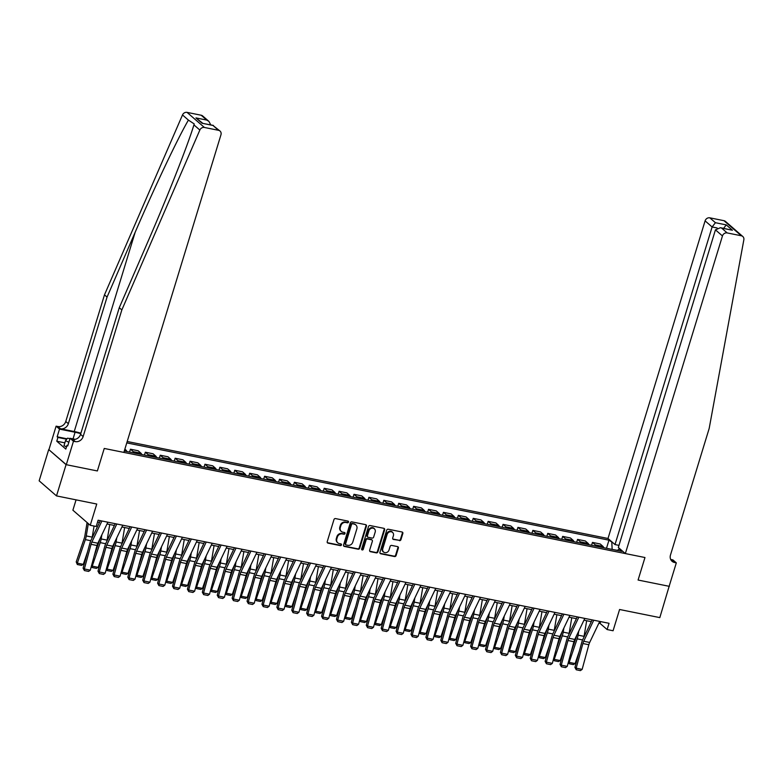 <?xml version="1.0" encoding="UTF-8"?>
<svg xmlns="http://www.w3.org/2000/svg" width="783" height="783" viewBox="0 0 783 783"><rect width="100%" height="100%" fill="white"/><g stroke="black" fill="none" stroke-linecap="round" stroke-linejoin="round"><path stroke-width="1.17" d="M348.504 522.114A0.92 0.812 131 0 0 347.946 521.087L335.516 518.581A1.312 1.165 131 0 0 333.969 519.569L327.216 541.67A1.312 1.165 131 0 0 328.008 543.128L340.439 545.634A0.92 0.812 131 0 0 340.967 543.921L339.362 543.598A4.199 3.719 131 0 1 336.817 538.91L337.375 537.069A4.199 3.719 131 0 1 342.318 533.898L343.933 534.221A0.92 0.812 131 0 0 344.461 532.499L342.846 532.176A4.199 3.719 131 0 1 340.302 527.497L340.869 525.657A4.199 3.719 131 0 1 345.812 522.486L347.417 522.809A0.92 0.812 131 0 0 348.504 522.114M341.29 531.422L340.82 531.011A4.199 3.719 131 0 1 339.832 527.086L340.399 525.246A4.199 3.719 131 0 1 345.342 522.075L346.957 522.398A0.92 0.812 131 0 0 348.004 521.106M327.314 542.648A1.312 1.165 131 0 0 327.539 542.717L339.969 545.232A0.92 0.812 131 0 0 341.026 543.931M337.806 542.834L337.336 542.423A4.199 3.719 131 0 1 336.347 538.498L336.905 536.658A4.199 3.719 131 0 1 341.858 533.487L343.463 533.81A0.92 0.812 131 0 0 344.52 532.518M399.399 540.652A1.312 1.165 131 0 0 400.945 539.663L402.844 533.468A1.312 1.165 131 0 0 402.051 532L388.241 529.22A1.312 1.165 131 0 0 386.694 530.208L379.931 552.299A1.312 1.165 131 0 0 380.734 553.767L394.544 556.547A1.312 1.165 131 0 0 396.09 555.558L398.381 548.071A1.312 1.165 131 0 0 397.578 546.612L391.666 545.418A1.312 1.165 131 0 0 390.13 546.407L388.994 550.116A3.514 3.112 131 0 1 382.73 548.854L387.174 534.309A3.514 3.112 131 0 1 393.438 535.572L392.694 537.999A1.312 1.165 131 0 0 393.487 539.467L398.929 540.25A1.312 1.165 131 0 0 400.475 539.252L402.374 533.057A1.312 1.165 131 0 0 402.266 532.068M66.066 464.642L97.366 470.955L104.247 448.453L123.861 452.408L220.963 134.784A4.013 3.553 131 0 0 218.535 130.311L204.402 127.463A4.013 3.553 131 0 0 199.851 130.037L121.835 309.951L83.135 436.562A6.685 5.921 -49 0 1 75.256 441.602L73.465 441.25L66.301 464.691L48.712 449.559L66.066 464.642L56.503 495.903L96.749 504.027L90.251 525.285L96.211 526.479L98.12 520.235L609.037 623.297L607.119 629.552L613.079 630.755L619.578 609.497L659.824 617.611L669.181 586.173M670.688 559.454L672.91 559.894L676.316 562.86L669.142 586.301L638.086 580.037L669.377 586.35M66.301 464.691L97.366 470.955L104.247 448.453L644.967 557.525L638.086 580.037L644.967 557.525L625.353 553.571L722.455 235.947L715.447 229.859L618.335 547.474L625.353 553.571M366.444 526.127A1.312 1.165 131 0 0 365.651 524.659L351.841 521.87A1.312 1.165 131 0 0 350.295 522.868L343.541 544.958A1.312 1.165 131 0 0 344.334 546.426L358.144 549.206A1.312 1.165 131 0 0 359.691 548.217L366.444 526.127L365.974 525.716A1.312 1.165 131 0 0 365.867 524.727M370.036 525.54L383.846 528.329A1.312 1.165 131 0 1 384.639 529.797L377.886 551.888A1.312 1.165 131 0 1 376.339 552.876L370.428 551.682A1.312 1.165 131 0 1 369.635 550.224L372.375 541.259A1.312 1.165 131 0 0 371.582 539.8L367.658 539.007A1.312 1.165 131 0 0 366.111 539.996L363.263 549.323A0.92 0.812 131 0 1 361.629 549L368.49 526.538A1.312 1.165 131 0 1 370.036 525.54M56.503 495.903L39.15 480.821L48.712 449.559M618.981 545.379L615.007 544.577L608 538.479L127.198 441.495M126.768 442.894L608.968 540.162L613.06 542.883M620.283 549.167L619.03 548.912L621.868 551.379L124.282 451.008M76.059 499.848L72.888 510.193L90.251 525.285M598.868 623.19L600.081 623.434L607.119 629.552M97.562 522.055L99.48 522.447M107.026 523.974L114.377 525.452M121.933 526.979L129.283 528.456M136.839 529.983L144.189 531.461M151.736 532.988L159.096 534.476M166.642 535.993L173.992 537.481M181.548 538.998L188.899 540.485M196.455 542.012L203.805 543.49M211.361 545.017L218.711 546.495M226.258 548.022L233.618 549.509M241.164 551.026L248.514 552.514M256.07 554.031L263.421 555.519M270.977 557.046L278.327 558.524M285.873 560.051L293.234 561.528M300.78 563.055L308.13 564.533M315.686 566.06L323.036 567.548M330.592 569.065L337.943 570.553M345.499 572.07L352.849 573.557M360.395 575.084L367.756 576.562M375.302 578.089L382.652 579.567M390.208 581.094L397.558 582.581M405.114 584.098L412.465 585.586M420.011 587.103L427.371 588.591M434.917 590.118L442.268 591.596M449.824 593.123L457.174 594.6M464.73 596.127L472.08 597.605M479.627 599.132L486.987 600.62M494.533 602.137L501.883 603.624M509.439 605.142L516.79 606.629M524.346 608.156L531.696 609.634M539.252 611.161L546.603 612.639M554.149 614.166L561.509 615.653M569.055 617.17L576.405 618.658M583.961 620.175L591.312 621.663M617.572 550.361L612.11 549.412M600.649 621.604L600.081 623.434M129.557 452.065L130.438 449.207L133.276 451.674A5.344 2.222 101.4 0 1 133.952 452.956M141.703 454.522A5.344 2.222 101.4 0 0 141.018 453.24L138.18 450.773L130.438 449.207M144.463 455.08L145.335 452.212L148.173 454.678A5.344 2.222 101.4 0 1 148.858 455.96M156.61 457.526A5.344 2.222 101.4 0 0 155.925 456.244L153.086 453.778L145.335 452.212M159.37 458.084L160.241 455.226L163.079 457.693A5.344 2.222 101.4 0 1 163.764 458.965M171.516 460.531A5.344 2.222 101.4 0 0 170.831 459.249L167.993 456.783L160.241 455.226M174.276 461.089L175.147 458.231L177.986 460.698A5.344 2.222 101.4 0 1 178.671 461.98M186.423 463.536A5.344 2.222 101.4 0 0 185.737 462.264L182.899 459.787L175.147 458.231M189.173 464.094L190.054 461.236L192.892 463.702A5.344 2.222 101.4 0 1 193.567 464.985M201.319 466.541A5.344 2.222 101.4 0 0 200.634 465.268L197.805 462.802L190.054 461.236M204.079 467.099L204.95 464.241L207.789 466.707A5.344 2.222 101.4 0 1 208.474 467.989M216.225 469.555A5.344 2.222 101.4 0 0 215.54 468.273L212.702 465.807L204.95 464.241M218.986 470.103L219.857 467.245L222.695 469.712A5.344 2.222 101.4 0 1 223.38 470.994M231.132 472.56A5.344 2.222 101.4 0 0 230.447 471.278L227.608 468.811L219.857 467.245M233.892 473.118L234.763 470.25L237.601 472.726A5.344 2.222 101.4 0 1 238.286 473.999M246.038 475.565A5.344 2.222 101.4 0 0 245.353 474.283L242.515 471.816L234.763 470.25M248.788 476.123L249.669 473.265L252.508 475.731A5.344 2.222 101.4 0 1 253.193 477.004M260.935 478.57A5.344 2.222 101.4 0 0 260.259 477.287L257.421 474.821L249.669 473.265M263.695 479.127L264.576 476.27L267.404 478.736A5.344 2.222 101.4 0 1 268.089 480.018M275.841 481.574A5.344 2.222 101.4 0 0 275.156 480.302L272.318 477.836L264.576 476.27M278.601 482.132L279.472 479.274L282.311 481.741A5.344 2.222 101.4 0 1 282.996 483.023M290.747 484.589A5.344 2.222 101.4 0 0 290.062 483.307L287.224 480.84L279.472 479.274M293.508 485.137L294.379 482.279L297.217 484.746A5.344 2.222 101.4 0 1 297.902 486.028M305.654 487.594A5.344 2.222 101.4 0 0 304.969 486.312L302.13 483.845L294.379 482.279M308.414 488.152L309.285 485.284L312.123 487.75A5.344 2.222 101.4 0 1 312.809 489.032M320.55 490.598A5.344 2.222 101.4 0 0 319.875 489.316L317.037 486.85L309.285 485.284M323.31 491.156L324.191 488.298L327.03 490.765A5.344 2.222 101.4 0 1 327.705 492.037M335.457 493.603A5.344 2.222 101.4 0 0 334.772 492.321L331.933 489.855L324.191 488.298M338.217 494.161L339.088 491.303L341.926 493.77A5.344 2.222 101.4 0 1 342.611 495.052M350.363 496.608A5.344 2.222 101.4 0 0 349.678 495.336L346.84 492.859L339.088 491.303M353.123 497.166L353.994 494.308L356.833 496.774A5.344 2.222 101.4 0 1 357.518 498.057M365.269 499.613A5.344 2.222 101.4 0 0 364.584 498.34L361.746 495.874L353.994 494.308M368.03 500.171L368.901 497.313L371.739 499.779A5.344 2.222 101.4 0 1 372.424 501.061M380.176 502.627A5.344 2.222 101.4 0 0 379.491 501.345L376.652 498.879L368.901 497.313M382.926 503.175L383.807 500.317L386.645 502.784A5.344 2.222 101.4 0 1 387.321 504.066M395.072 505.632A5.344 2.222 101.4 0 0 394.387 504.35L391.559 501.883L383.807 500.317M397.833 506.19L398.704 503.322L401.542 505.798A5.344 2.222 101.4 0 1 402.227 507.071M409.979 508.637A5.344 2.222 101.4 0 0 409.294 507.355L406.455 504.888L398.704 503.322M412.739 509.195L413.61 506.337L416.448 508.803A5.344 2.222 101.4 0 1 417.133 510.076M424.885 511.642A5.344 2.222 101.4 0 0 424.2 510.359L421.362 507.893L413.61 506.337M427.645 512.199L428.516 509.341L431.355 511.808A5.344 2.222 101.4 0 1 432.04 513.09M439.792 514.646A5.344 2.222 101.4 0 0 439.106 513.374L436.268 510.908L428.516 509.341M442.542 515.204L443.423 512.346L446.261 514.813A5.344 2.222 101.4 0 1 446.946 516.095M454.688 517.661A5.344 2.222 101.4 0 0 454.013 516.379L451.174 513.912L443.423 512.346M457.448 518.209L458.329 515.351L461.167 517.817A5.344 2.222 101.4 0 1 461.843 519.1M469.594 520.666A5.344 2.222 101.4 0 0 468.909 519.383L466.071 516.917L458.329 515.351M472.355 521.224L473.226 518.356L476.064 520.822A5.344 2.222 101.4 0 1 476.749 522.104M484.501 523.67A5.344 2.222 101.4 0 0 483.816 522.388L480.977 519.922L473.226 518.356M487.261 524.228L488.132 521.37L490.97 523.837A5.344 2.222 101.4 0 1 491.655 525.109M499.407 526.675A5.344 2.222 101.4 0 0 498.722 525.393L495.884 522.927L488.132 521.37M502.167 527.233L503.038 524.375L505.877 526.842A5.344 2.222 101.4 0 1 506.562 528.124M514.314 529.68A5.344 2.222 101.4 0 0 513.628 528.408L510.79 525.931L503.038 524.375M517.064 530.238L517.945 527.38L520.783 529.846A5.344 2.222 101.4 0 1 521.458 531.128M529.21 532.685A5.344 2.222 101.4 0 0 528.525 531.412L525.696 528.946L517.945 527.38M531.97 533.243L532.841 530.385L535.68 532.851A5.344 2.222 101.4 0 1 536.365 534.133M544.116 535.699A5.344 2.222 101.4 0 0 543.431 534.417L540.593 531.951L532.841 530.385M546.877 536.257L547.748 533.389L550.586 535.856A5.344 2.222 101.4 0 1 551.271 537.138M559.023 538.704A5.344 2.222 101.4 0 0 558.338 537.422L555.499 534.955L547.748 533.389M561.783 539.262L562.654 536.394L565.492 538.87A5.344 2.222 101.4 0 1 566.178 540.143M573.929 541.709A5.344 2.222 101.4 0 0 573.244 540.427L570.406 537.96L562.654 536.394M576.68 542.267L577.56 539.409L580.399 541.875A5.344 2.222 101.4 0 1 581.084 543.148M588.826 544.714A5.344 2.222 101.4 0 0 588.15 543.431L585.312 540.965L577.56 539.409M591.586 545.271L592.467 542.413L595.295 544.88A5.344 2.222 101.4 0 1 595.98 546.162M603.732 547.718A5.344 2.222 101.4 0 0 603.047 546.446L600.209 543.979L592.467 542.413M606.492 548.276L608.968 540.162M124.859 449.139L126.122 450.235A5.344 2.222 101.4 0 1 126.797 451.517M619.03 548.912L617.444 550.488M612.159 549.265L611.807 542.629M343.649 545.947A1.312 1.165 131 0 0 343.864 546.015L357.674 548.805A1.312 1.165 131 0 0 359.221 547.806L365.974 525.716M352.604 523.847A0.92 0.812 131 0 0 351.518 524.541L345.587 543.94A0.92 0.812 131 0 0 346.145 544.958L347.848 545.301A4.199 3.719 131 0 0 352.79 542.13L356.842 528.877A4.199 3.719 131 0 0 354.298 524.189L352.135 523.445A0.92 0.812 131 0 0 351.048 524.14L351.518 524.541M345.802 544.802L345.332 544.391A0.92 0.812 131 0 1 345.117 543.529L351.048 524.14M355.854 524.953L355.384 524.541A4.199 3.719 131 0 0 353.828 523.788L354.298 524.189M352.135 523.445L353.828 523.788M369.742 551.212A1.312 1.165 131 0 0 369.968 551.281L375.869 552.475A1.312 1.165 131 0 0 377.416 551.477L384.169 529.386A1.312 1.165 131 0 0 384.071 528.398M372.072 540.035L371.602 539.624A1.312 1.165 131 0 0 371.113 539.389L367.188 538.596A1.312 1.165 131 0 0 365.641 539.595L362.793 548.922L363.263 549.323M361.648 549.597A0.92 0.812 131 0 0 362.793 548.922M375.223 531.96A3.514 3.112 131 0 0 368.959 530.698L367.393 535.826A1.312 1.165 131 0 0 368.186 537.295L372.111 538.078A1.312 1.165 131 0 0 373.648 537.089L375.223 531.96M374.391 528.682L373.922 528.28A3.514 3.112 131 0 0 368.49 530.297L368.959 530.698M367.697 537.05L367.227 536.649A1.312 1.165 131 0 1 366.924 535.415L368.49 530.297M392.802 538.988A1.312 1.165 131 0 0 393.017 539.056L398.929 540.25M392.606 532.293L392.136 531.882A3.514 3.112 131 0 0 386.704 533.908L387.174 534.309M383.553 552.142L383.083 551.731A3.514 3.112 131 0 1 382.261 548.452L386.704 533.908M380.039 553.287A1.312 1.165 131 0 0 380.264 553.356L394.074 556.145A1.312 1.165 131 0 0 395.621 555.147L397.911 547.66A1.312 1.165 131 0 0 397.803 546.681M87.089 522.535L84.858 535.924A6.685 2.78 101.4 0 1 84.241 538.381L76.215 561.9L77.321 563.143L85.337 539.624A10.032 4.16 -78.6 0 0 86.267 535.934L88.322 523.612M92.071 537.99A10.032 4.16 -78.6 0 0 92.228 537.138L94.077 526.059M83.282 564.347L81.52 565.375L77.341 564.533L77.321 563.143L83.282 564.347L87.549 551.829M77.341 564.533L76.215 561.9M107.868 522.202L97.846 543.236A6.685 2.78 -78.6 0 0 97.014 545.506L90.299 570.171L84.339 568.967L84.407 570.562L83.096 568.174L89.81 543.519A10.032 4.16 101.4 0 1 91.063 540.104L100.322 520.675M83.096 568.174L84.339 568.967L91.053 544.312A6.685 2.78 -78.6 0 1 91.885 542.032L101.907 520.998M90.299 570.171L88.587 571.404L84.407 570.562M80.903 433.205A17.412 3.641 17 0 0 74.238 431.531L60.467 428.751L57.903 426.52L56.112 426.158L48.947 449.608M121.835 309.951L119.27 307.719L147.38 242.877C167.219 197.365 187.577 145.765 193.93 124.888L194.223 123.939L188.419 120.102C178.142 137.563 154.858 186.618 135.165 232.257L107.056 297.09L68.346 423.701A6.685 5.921 -49 0 1 60.467 428.751M107.056 297.09L104.482 294.858L65.772 421.469A6.685 5.921 -49 0 1 57.903 426.52M75.256 441.602L72.692 439.371A6.685 5.921 -49 0 0 80.561 434.32L119.27 307.719M218.535 130.311L212.927 125.437L202.073 123.254L195.936 117.91L206.781 120.102L201.182 115.228L187.049 112.38L204.402 127.463M188.419 120.102L182.498 114.954L104.482 294.858M73.465 441.25L70.069 438.294L67.72 445.977L66.966 445.331L67.867 445.507M64.852 442.835L56.767 441.211L65.821 449.08L66.966 445.331M56.767 441.211L57.913 437.452L57.159 436.806L59.518 429.113L56.112 426.158M80.757 433.684A15.043 3.142 17 0 0 75.07 432.255L59.518 429.113M70.069 438.294L75.237 439.332M182.498 114.954A4.013 3.553 -49 0 1 187.049 112.38M201.182 115.228A4.013 3.553 -49 0 1 202.66 115.953L208.904 121.375L210.754 124.888M57.159 436.806L67.044 438.803M66.692 439.224L57.913 437.452M212.927 125.437L220.013 131.035M202.073 123.254L213.397 125.427M195.936 117.91L202.758 123.283M206.781 120.102L208.904 121.375M608 538.479L705.101 220.865A4.013 3.553 -49 0 1 709.829 217.831L723.952 220.679A4.013 3.553 -49 0 1 725.44 221.403L742.793 236.495A4.013 3.553 131 0 1 743.85 239.784L709.183 428.428L670.473 555.039A6.685 5.921 131 0 0 672.049 561.284A6.685 5.921 131 0 0 674.525 562.497L676.316 562.86M709.829 217.831L715.427 222.705L726.281 224.897L732.428 230.241L721.574 228.049L727.182 232.923L741.305 235.771L723.952 220.679M615.007 544.577L712.109 226.962L705.101 220.865M742.793 236.495A4.013 3.553 131 0 0 741.305 235.771M727.182 232.923A4.013 3.553 131 0 0 722.455 235.947M670.953 559.962A6.685 5.921 131 0 0 671.951 560.266L674.525 562.497M715.427 222.705L712.109 226.962L717.159 227.98M726.281 224.897L722.963 229.145M732.428 230.241L720.399 227.706L715.447 229.859M721.574 228.049L720.399 227.706M99.676 539.399A6.685 2.78 101.4 0 1 99.138 541.396L94.146 556.057M91.591 565.434L92.228 566.148L100.244 542.629A10.032 4.16 -78.6 0 0 101.164 538.939L101.859 534.818M106.968 540.994A10.032 4.16 -78.6 0 0 107.124 540.143L109.737 524.512M98.188 567.352L96.417 568.389L92.247 567.548L92.228 566.148L98.188 567.352L102.456 554.834M92.247 567.548L91.454 565.933M114.572 542.404A6.685 2.78 101.4 0 1 114.044 544.4L109.043 559.062M106.488 568.438L107.124 569.163L115.15 545.643A10.032 4.16 -78.6 0 0 116.07 541.944L116.765 537.823M121.874 543.999A10.032 4.16 -78.6 0 0 122.031 543.148L124.644 527.527M113.085 570.357L111.323 571.394L107.154 570.553L107.124 569.163L113.085 570.357L117.362 557.839M107.154 570.553L106.361 568.947M129.479 545.408A6.685 2.78 101.4 0 1 128.95 547.405L123.949 562.067M121.394 571.453L122.031 572.167L130.047 548.648A10.032 4.16 -78.6 0 0 130.976 544.948L131.661 540.828M136.78 547.004A10.032 4.16 -78.6 0 0 136.937 546.152L139.55 530.531M127.991 573.371L126.229 574.399L122.06 573.557L122.031 572.167L127.991 573.371L132.258 560.843M122.06 573.557L121.257 571.952M122.774 525.207L112.742 546.24A6.685 2.78 -78.6 0 0 111.92 548.521L105.206 573.176L99.245 571.972L99.314 573.577L98.002 571.179L104.716 546.524A10.032 4.16 101.4 0 1 105.959 543.108L115.228 523.68M98.002 571.179L99.245 571.972L105.95 547.317A6.685 2.78 -78.6 0 1 106.782 545.037L116.814 524.003M105.206 573.176L103.483 574.419L99.314 573.577M137.681 528.212L127.649 549.245A6.685 2.78 -78.6 0 0 126.817 551.526L120.112 576.18L114.152 574.976L114.22 576.582L112.909 574.184L119.623 549.529A10.032 4.16 101.4 0 1 120.866 546.113L130.125 526.685M112.909 574.184L114.152 574.976L120.856 550.322A6.685 2.78 -78.6 0 1 121.688 548.041L131.72 527.008M120.112 576.18L118.39 577.423L114.22 576.582M152.587 531.217L142.555 552.25A6.685 2.78 -78.6 0 0 141.723 554.53L135.009 579.185L129.048 577.981L129.126 579.586L127.815 577.188L134.519 552.534A10.032 4.16 101.4 0 1 135.772 549.118L145.031 529.7M127.815 577.188L129.048 577.981L135.762 553.327A6.685 2.78 -78.6 0 1 136.594 551.056L146.627 530.013M135.009 579.185L133.296 580.428L129.126 579.586M144.385 548.413A6.685 2.78 101.4 0 1 143.857 550.41L138.855 565.072M136.301 574.458L136.937 575.172L144.953 551.653A10.032 4.16 -78.6 0 0 145.883 547.963L146.568 543.833M151.687 550.018A10.032 4.16 -78.6 0 0 151.843 549.167L154.457 533.536M142.898 576.376L141.136 577.404L136.956 576.562L136.937 575.172L142.898 576.376L147.165 563.858M136.956 576.562L136.164 574.957M167.484 534.221L157.461 555.264A6.685 2.78 -78.6 0 0 156.629 557.535L149.915 582.19L143.955 580.986L144.023 582.591L142.721 580.203L149.426 555.538A10.032 4.16 101.4 0 1 150.679 552.132L159.938 532.704M142.721 580.203L143.955 580.986L150.669 556.331A6.685 2.78 -78.6 0 1 151.501 554.061L161.523 533.027M149.915 582.19L148.202 583.433L144.023 582.591M66.496 446.868L63.981 445.684L65.508 440.682L67.563 438.167L69.961 438.656M68.855 442.268L65.508 440.682M159.292 551.428A6.685 2.78 101.4 0 1 158.753 553.415L153.762 568.076M151.207 577.462L151.843 578.177L159.859 554.658A10.032 4.16 -78.6 0 0 160.779 550.968L161.474 546.837M166.583 553.023A10.032 4.16 -78.6 0 0 166.75 552.172L169.363 536.541M157.804 579.381L156.042 580.409L151.863 579.567L151.843 578.177L157.804 579.381L162.071 566.863M151.863 579.567L151.07 577.962M182.39 537.236L172.368 558.269A6.685 2.78 -78.6 0 0 171.536 560.54L164.822 585.195L158.861 584.001L158.929 585.596L157.618 583.208L164.332 558.553A10.032 4.16 101.4 0 1 165.575 555.137L174.844 535.709M157.618 583.208L158.861 584.001L165.575 559.346A6.685 2.78 -78.6 0 1 166.397 557.065L176.429 536.032M164.822 585.195L163.109 586.438L158.929 585.596M174.188 554.433A6.685 2.78 101.4 0 1 173.66 556.419L168.658 571.091M166.113 580.467L166.74 581.182L174.766 557.662A10.032 4.16 -78.6 0 0 175.686 553.972L176.381 549.852M181.49 556.028A10.032 4.16 -78.6 0 0 181.646 555.176L184.259 539.546M172.71 582.386L170.939 583.413L166.769 582.572L166.74 581.182L172.71 582.386L176.978 569.867M166.769 582.572L165.976 580.966M197.296 540.241L187.264 561.274A6.685 2.78 -78.6 0 0 186.432 563.554L179.728 588.209L173.767 587.005L173.836 588.601L172.524 586.213L179.238 561.558A10.032 4.16 101.4 0 1 180.482 558.142L189.74 538.714M172.524 586.213L173.767 587.005L180.472 562.351A6.685 2.78 -78.6 0 1 181.304 560.07L191.336 539.037M179.728 588.209L178.005 589.442L173.836 588.601M189.094 557.437A6.685 2.78 101.4 0 1 188.566 559.434L183.565 574.096M181.01 583.472L181.646 584.196L189.662 560.677A10.032 4.16 -78.6 0 0 190.592 556.977L191.277 552.857M196.396 559.033A10.032 4.16 -78.6 0 0 196.553 558.181L199.166 542.56M187.607 585.39L185.845 586.428L181.676 585.586L181.646 584.196L187.607 585.39L191.874 572.872M181.676 585.586L180.873 583.971M212.203 543.245L202.171 564.279A6.685 2.78 -78.6 0 0 201.339 566.559L194.634 591.214L188.664 590.01L188.742 591.615L187.431 589.217L194.145 564.563A10.032 4.16 101.4 0 1 195.388 561.147L204.647 541.719M187.431 589.217L188.664 590.01L195.378 565.355A6.685 2.78 -78.6 0 1 196.21 563.075L206.242 542.042M194.634 591.214L192.912 592.457L188.742 591.615M204.001 560.442A6.685 2.78 101.4 0 1 203.472 562.439L198.471 577.1M195.916 586.477L196.553 587.201L204.569 563.682A10.032 4.16 -78.6 0 0 205.498 559.982L206.183 555.861M211.302 562.037A10.032 4.16 -78.6 0 0 211.459 561.186L214.072 545.565M202.513 588.405L200.751 589.433L196.572 588.591L196.553 587.201L202.513 588.405L206.781 575.877M196.572 588.591L195.779 586.986M227.109 546.25L217.077 567.284A6.685 2.78 -78.6 0 0 216.245 569.564L209.531 594.219L203.57 593.015L203.639 594.62L202.337 592.222L209.041 567.567A10.032 4.16 101.4 0 1 210.294 564.151L219.553 544.723M202.337 592.222L203.57 593.015L210.284 568.36A6.685 2.78 -78.6 0 1 211.116 566.08L221.139 545.046M209.531 594.219L207.818 595.462L203.639 594.62M218.907 563.447A6.685 2.78 101.4 0 1 218.369 565.443L213.377 580.105M210.823 589.491L211.459 590.206L219.475 566.686A10.032 4.16 -78.6 0 0 220.405 562.997L221.09 558.866M226.199 565.052A10.032 4.16 -78.6 0 0 226.365 564.191L228.979 548.57M217.42 591.41L215.658 592.437L211.479 591.596L211.459 590.206L217.42 591.41L221.687 578.891M211.479 591.596L210.686 589.99M242.006 549.255L231.983 570.298A6.685 2.78 -78.6 0 0 231.151 572.569L224.437 597.223L218.477 596.02L218.545 597.625L217.234 595.227L223.948 570.572A10.032 4.16 101.4 0 1 225.191 567.166L234.46 547.738M217.234 595.227L218.477 596.02L225.191 571.365A6.685 2.78 -78.6 0 1 226.023 569.094L236.045 548.051M224.437 597.223L222.724 598.466L218.545 597.625M233.814 566.461A6.685 2.78 101.4 0 1 233.275 568.448L228.284 583.11M225.729 592.496L226.365 593.211L234.381 569.691A10.032 4.16 -78.6 0 0 235.301 566.001L235.996 561.871M241.105 568.057A10.032 4.16 -78.6 0 0 241.262 567.205L243.875 551.575M232.326 594.414L230.554 595.442L226.385 594.6L226.365 593.211L232.326 594.414L236.593 581.896M226.385 594.6L225.592 592.995M256.912 552.26L246.88 573.303A6.685 2.78 -78.6 0 0 246.048 575.574L239.344 600.228L233.383 599.024L233.451 600.63L232.14 598.241L238.854 573.587A10.032 4.16 101.4 0 1 240.097 570.171L249.366 550.743M232.14 598.241L233.383 599.024L240.087 574.37A6.685 2.78 -78.6 0 1 240.919 572.099L250.951 551.066M239.344 600.228L237.621 601.471L233.451 600.63M248.71 569.466A6.685 2.78 101.4 0 1 248.182 571.453L243.18 586.124M240.626 595.501L241.262 596.215L249.278 572.696A10.032 4.16 -78.6 0 0 250.208 569.006L250.903 564.886M256.012 571.061A10.032 4.16 -78.6 0 0 256.168 570.21L258.781 554.579M247.222 597.419L245.461 598.447L241.291 597.605L241.262 596.215L247.222 597.419L251.49 584.901M241.291 597.605L240.489 596M271.818 555.274L261.786 576.308A6.685 2.78 -78.6 0 0 260.954 578.578L254.25 603.243L248.289 602.039L248.358 603.634L247.046 601.246L253.761 576.591A10.032 4.16 101.4 0 1 255.004 573.176L264.262 553.747M247.046 601.246L248.289 602.039L254.994 577.384A6.685 2.78 -78.6 0 1 255.826 575.104L265.858 554.07M254.25 603.243L252.527 604.476L248.358 603.634M263.617 572.471A6.685 2.78 101.4 0 1 263.088 574.468L258.087 589.129M255.532 598.506L256.168 599.22L264.184 575.701A10.032 4.16 -78.6 0 0 265.114 572.011L265.799 567.89M270.918 574.066A10.032 4.16 -78.6 0 0 271.075 573.215L273.688 557.584M262.129 600.424L260.367 601.461L256.198 600.62L256.168 599.22L262.129 600.424L266.396 587.906M256.198 600.62L255.395 599.005M286.725 558.279L276.693 579.312A6.685 2.78 -78.6 0 0 275.861 581.593L269.146 606.248L263.186 605.044L263.264 606.649L261.953 604.251L268.657 579.596A10.032 4.16 101.4 0 1 269.91 576.18L279.169 556.752M261.953 604.251L263.186 605.044L269.9 580.389A6.685 2.78 -78.6 0 1 270.732 578.108L280.764 557.075M269.146 606.248L267.434 607.491L263.264 606.649M278.523 575.476A6.685 2.78 101.4 0 1 277.994 577.472L272.993 592.134M270.438 601.51L271.075 602.235L279.091 578.715A10.032 4.16 -78.6 0 0 280.02 575.016L280.706 570.895M285.824 577.071A10.032 4.16 -78.6 0 0 285.981 576.219L288.594 560.599M277.035 603.429L275.273 604.466L271.094 603.624L271.075 602.235L277.035 603.429L281.303 590.911M271.094 603.624L270.301 602.019M301.621 561.284L291.599 582.317A6.685 2.78 -78.6 0 0 290.767 584.598L284.053 609.252L278.092 608.048L278.161 609.654L276.859 607.256L283.563 582.601A10.032 4.16 101.4 0 1 284.816 579.185L294.075 559.757M276.859 607.256L278.092 608.048L284.806 583.394A6.685 2.78 -78.6 0 1 285.638 581.113L295.661 560.08M284.053 609.252L282.34 610.495L278.161 609.654M293.429 578.48A6.685 2.78 101.4 0 1 292.891 580.477L287.899 595.139M285.345 604.525L285.981 605.239L293.997 581.72A10.032 4.16 -78.6 0 0 294.917 578.02L295.612 573.9M300.721 580.076A10.032 4.16 -78.6 0 0 300.878 579.224L303.491 563.603M291.942 606.443L290.17 607.471L286.001 606.629L285.981 605.239L291.942 606.443L296.209 593.925M286.001 606.629L285.208 605.024M316.528 564.289L306.505 585.322A6.685 2.78 -78.6 0 0 305.673 587.602L298.959 612.257L292.999 611.053L293.067 612.658L291.756 610.26L298.47 585.606A10.032 4.16 101.4 0 1 299.713 582.19L308.982 562.771M291.756 610.26L292.999 611.053L299.703 586.398A6.685 2.78 -78.6 0 1 300.535 584.128L310.567 563.085M298.959 612.257L297.237 613.5L293.067 612.658M308.326 581.485A6.685 2.78 101.4 0 1 307.797 583.482L302.796 598.143M300.241 607.53L300.878 608.244L308.903 584.725A10.032 4.16 -78.6 0 0 309.823 581.035L310.518 576.905M315.627 583.09A10.032 4.16 -78.6 0 0 315.784 582.239L318.397 566.608M306.838 609.448L305.076 610.476L300.907 609.634L300.878 608.244L306.838 609.448L311.115 596.93M300.907 609.634L300.114 608.029M331.434 567.293L321.402 588.336A6.685 2.78 -78.6 0 0 320.57 590.607L313.866 615.262L307.905 614.058L307.973 615.663L306.662 613.275L313.376 588.61A10.032 4.16 101.4 0 1 314.619 585.204L323.878 565.776M306.662 613.275L307.905 614.058L314.609 589.403A6.685 2.78 -78.6 0 1 315.441 587.133L325.474 566.099M313.866 615.262L312.143 616.505L307.973 615.663M323.232 584.5A6.685 2.78 101.4 0 1 322.704 586.487L317.702 601.148M315.148 610.534L315.784 611.249L323.8 587.73A10.032 4.16 -78.6 0 0 324.73 584.04L325.415 579.909M330.534 586.095A10.032 4.16 -78.6 0 0 330.69 585.244L333.304 569.613M321.744 612.453L319.983 613.481L315.813 612.639L315.784 611.249L321.744 612.453L326.012 599.935M315.813 612.639L315.011 611.034M346.34 570.308L336.308 591.341A6.685 2.78 -78.6 0 0 335.476 593.612L328.762 618.267L322.802 617.073L322.88 618.668L321.568 616.28L328.273 591.625A10.032 4.16 101.4 0 1 329.526 588.209L338.785 568.781M321.568 616.28L322.802 617.073L329.516 592.418A6.685 2.78 -78.6 0 1 330.348 590.137L340.38 569.104M328.762 618.267L327.049 619.51L322.88 618.668M338.139 587.504A6.685 2.78 101.4 0 1 337.61 589.491L332.609 604.163M330.054 613.539L330.69 614.254L338.706 590.734A10.032 4.16 -78.6 0 0 339.636 587.044L340.321 582.924M345.44 589.1A10.032 4.16 -78.6 0 0 345.597 588.248L348.21 572.618M336.651 615.458L334.889 616.485L330.71 615.644L330.69 614.254L336.651 615.458L340.918 602.939M330.71 615.644L329.917 614.038M361.247 573.313L351.215 594.346A6.685 2.78 -78.6 0 0 350.383 596.626L343.668 621.281L337.708 620.077L337.776 621.673L336.475 619.284L343.179 594.63A10.032 4.16 101.4 0 1 344.432 591.214L353.691 571.786M336.475 619.284L337.708 620.077L344.422 595.423A6.685 2.78 -78.6 0 1 345.254 593.142L355.276 572.109M343.668 621.281L341.956 622.514L337.776 621.673M353.045 590.509A6.685 2.78 101.4 0 1 352.507 592.506L347.515 607.168M344.96 616.544L345.597 617.268L353.613 593.749A10.032 4.16 -78.6 0 0 354.533 590.049L355.228 585.929M360.337 592.105A10.032 4.16 -78.6 0 0 360.503 591.253L363.116 575.632M351.557 618.462L349.795 619.5L345.616 618.658L345.597 617.268L351.557 618.462L355.825 605.944M345.616 618.658L344.823 617.053M376.143 576.317L366.121 597.351A6.685 2.78 -78.6 0 0 365.289 599.631L358.575 624.286L352.614 623.082L352.683 624.687L351.371 622.289L358.085 597.635A10.032 4.16 101.4 0 1 359.328 594.219L368.597 574.791M351.371 622.289L352.614 623.082L359.328 598.427A6.685 2.78 -78.6 0 1 360.151 596.147L370.183 575.114M358.575 624.286L356.862 625.529L352.683 624.687M367.951 593.514A6.685 2.78 101.4 0 1 367.413 595.511L362.412 610.172M359.867 619.549L360.493 620.273L368.519 596.754A10.032 4.16 -78.6 0 0 369.439 593.054L370.134 588.933M375.243 595.109A10.032 4.16 -78.6 0 0 375.4 594.258L378.013 578.637M366.464 621.477L364.692 622.505L360.523 621.663L360.493 620.273L366.464 621.477L370.731 608.949M360.523 621.663L359.73 620.058M391.05 579.322L381.018 600.355A6.685 2.78 -78.6 0 0 380.186 602.636L373.481 627.291L367.521 626.087L367.589 627.692L366.278 625.294L372.992 600.639A10.032 4.16 101.4 0 1 374.235 597.223L383.504 577.795M366.278 625.294L367.521 626.087L374.225 601.432A6.685 2.78 -78.6 0 1 375.057 599.152L385.089 578.118M373.481 627.291L371.759 628.534L367.589 627.692M382.848 596.519A6.685 2.78 101.4 0 1 382.319 598.515L377.318 613.177M374.763 622.563L375.4 623.278L383.416 599.758A10.032 4.16 -78.6 0 0 384.345 596.069L385.03 591.938M390.149 598.124A10.032 4.16 -78.6 0 0 390.306 597.263L392.919 581.642M381.36 624.482L379.598 625.509L375.429 624.668L375.4 623.278L381.36 624.482L385.627 611.963M375.429 624.668L374.626 623.062M405.956 582.327L395.924 603.37A6.685 2.78 -78.6 0 0 395.092 605.641L388.388 630.295L382.417 629.092L382.495 630.697L381.184 628.299L387.898 603.644A10.032 4.16 101.4 0 1 389.141 600.238L398.4 580.81M381.184 628.299L382.417 629.092L389.131 604.437A6.685 2.78 -78.6 0 1 389.963 602.166L399.996 581.123M388.388 630.295L386.665 631.538L382.495 630.697M397.754 599.533A6.685 2.78 101.4 0 1 397.226 601.52L392.224 616.182M389.67 625.568L390.306 626.283L398.322 602.763A10.032 4.16 -78.6 0 0 399.252 599.073L399.937 594.943M405.056 601.129A10.032 4.16 -78.6 0 0 405.212 600.277L407.826 584.647M396.267 627.486L394.505 628.514L390.326 627.672L390.306 626.283L396.267 627.486L400.534 614.968M390.326 627.672L389.533 626.067M420.863 585.332L410.83 606.375A6.685 2.78 -78.6 0 0 409.998 608.645L403.284 633.3L397.324 632.096L397.392 633.701L396.09 631.313L402.795 606.659A10.032 4.16 101.4 0 1 404.048 603.243L413.307 583.815M396.09 631.313L397.324 632.096L404.038 607.442A6.685 2.78 -78.6 0 1 404.87 605.171L414.892 584.138M403.284 633.3L401.571 634.543L397.392 633.701M412.661 602.538A6.685 2.78 101.4 0 1 412.122 604.525L407.131 619.196M404.576 628.573L405.212 629.287L413.228 605.768A10.032 4.16 -78.6 0 0 414.158 602.078L414.843 597.958M419.952 604.133A10.032 4.16 -78.6 0 0 420.119 603.282L422.732 587.651M411.173 630.491L409.411 631.519L405.232 630.677L405.212 629.287L411.173 630.491L415.44 617.973M405.232 630.677L404.439 629.072M435.759 588.346L425.737 609.38A6.685 2.78 -78.6 0 0 424.905 611.65L418.191 636.315L412.23 635.111L412.298 636.706L410.987 634.318L417.701 609.663A10.032 4.16 101.4 0 1 418.954 606.248L428.213 586.819M410.987 634.318L412.23 635.111L418.944 610.456A6.685 2.78 -78.6 0 1 419.776 608.176L429.798 587.142M418.191 636.315L416.478 637.548L412.298 636.706M427.567 605.543A6.685 2.78 101.4 0 1 427.029 607.539L422.037 622.201M419.482 631.578L420.119 632.292L428.135 608.783A10.032 4.16 -78.6 0 0 429.055 605.083L429.75 600.962M434.859 607.138A10.032 4.16 -78.6 0 0 435.015 606.287L437.628 590.656M426.079 633.496L424.308 634.533L420.138 633.692L420.119 632.292L426.079 633.496L430.347 620.978M420.138 633.692L419.345 632.077M450.665 591.351L440.633 612.384A6.685 2.78 -78.6 0 0 439.811 614.665L433.097 639.32L427.136 638.116L427.205 639.721L425.893 637.323L432.608 612.668A10.032 4.16 101.4 0 1 433.851 609.252L443.119 589.824M425.893 637.323L427.136 638.116L433.841 613.461A6.685 2.78 -78.6 0 1 434.673 611.18L444.705 590.147M433.097 639.32L431.374 640.563L427.205 639.721M442.464 608.548A6.685 2.78 101.4 0 1 441.935 610.544L436.934 625.206M434.379 634.582L435.015 635.307L443.031 611.787A10.032 4.16 -78.6 0 0 443.961 608.088L444.656 603.967M449.765 610.143A10.032 4.16 -78.6 0 0 449.922 609.291L452.535 593.671M440.976 636.51L439.214 637.538L435.045 636.696L435.015 635.307L440.976 636.51L445.243 623.982M435.045 636.696L434.242 635.091M465.572 594.356L455.54 615.389A6.685 2.78 -78.6 0 0 454.708 617.67L448.003 642.324L442.043 641.12L442.111 642.726L440.8 640.328L447.514 615.673A10.032 4.16 101.4 0 1 448.757 612.257L458.016 592.829M440.8 640.328L442.043 641.12L448.747 616.466A6.685 2.78 -78.6 0 1 449.579 614.185L459.611 593.152M448.003 642.324L446.281 643.567L442.111 642.726M457.37 611.552A6.685 2.78 101.4 0 1 456.841 613.549L451.84 628.211M449.285 637.597L449.922 638.311L457.938 614.792A10.032 4.16 -78.6 0 0 458.867 611.092L459.552 606.972M464.671 613.148A10.032 4.16 -78.6 0 0 464.828 612.296L467.441 596.675M455.882 639.515L454.12 640.543L449.951 639.701L449.922 638.311L455.882 639.515L460.15 626.997M449.951 639.701L449.148 638.096M480.478 597.36L470.446 618.394A6.685 2.78 -78.6 0 0 469.614 620.674L462.9 645.329L456.939 644.125L457.018 645.73L455.706 643.332L462.41 618.678A10.032 4.16 101.4 0 1 463.663 615.262L472.922 595.843M455.706 643.332L456.939 644.125L463.653 619.47A6.685 2.78 -78.6 0 1 464.485 617.2L474.518 596.157M462.9 645.329L461.187 646.572L457.018 645.73M472.276 614.557A6.685 2.78 101.4 0 1 471.748 616.554L466.746 631.215M464.192 640.602L464.828 641.316L472.844 617.797A10.032 4.16 -78.6 0 0 473.774 614.107L474.459 609.977M479.578 616.162A10.032 4.16 -78.6 0 0 479.734 615.311L482.348 599.68M470.789 642.52L469.027 643.548L464.848 642.706L464.828 641.316L470.789 642.52L475.056 630.002M464.848 642.706L464.055 641.101M495.375 600.365L485.352 621.408A6.685 2.78 -78.6 0 0 484.52 623.679L477.806 648.334L471.846 647.13L471.914 648.735L470.612 646.347L477.317 621.692A10.032 4.16 101.4 0 1 478.57 618.276L487.829 598.848M470.612 646.347L471.846 647.13L478.56 622.475A6.685 2.78 -78.6 0 1 479.392 620.205L489.414 599.171M477.806 648.334L476.093 649.577L471.914 648.735M487.183 617.572A6.685 2.78 101.4 0 1 486.644 619.559L481.653 634.22M479.098 643.606L479.734 644.321L487.75 620.802A10.032 4.16 -78.6 0 0 488.67 617.112L489.365 612.981M494.474 619.167A10.032 4.16 -78.6 0 0 494.641 618.316L497.254 602.685M485.695 645.525L483.923 646.552L479.754 645.711L479.734 644.321L485.695 645.525L489.962 633.007M479.754 645.711L478.961 644.106M510.281 603.38L500.259 624.413A6.685 2.78 -78.6 0 0 499.427 626.684L492.713 651.339L486.752 650.144L486.82 651.74L485.509 649.352L492.223 624.697A10.032 4.16 101.4 0 1 493.466 621.281L502.735 601.853M485.509 649.352L486.752 650.144L493.456 625.49A6.685 2.78 -78.6 0 1 494.288 623.209L504.321 602.176M492.713 651.339L490.99 652.582L486.82 651.74M502.079 620.576A6.685 2.78 101.4 0 1 501.551 622.563L496.549 637.235M494.004 646.611L494.631 647.326L502.657 623.806A10.032 4.16 -78.6 0 0 503.577 620.116L504.272 615.996M509.381 622.172A10.032 4.16 -78.6 0 0 509.537 621.32L512.151 605.69M500.601 648.53L498.83 649.557L494.66 648.715L494.631 647.326L500.601 648.53L504.869 636.011M494.66 648.715L493.867 647.11M525.187 606.385L515.155 627.418A6.685 2.78 -78.6 0 0 514.323 629.698L507.619 654.353L501.658 653.149L501.727 654.745L500.415 652.356L507.13 627.702A10.032 4.16 101.4 0 1 508.373 624.286L517.632 604.858M500.415 652.356L501.658 653.149L508.363 628.495A6.685 2.78 -78.6 0 1 509.195 626.214L519.227 605.181M507.619 654.353L505.896 655.596L501.727 654.745M516.986 623.581A6.685 2.78 101.4 0 1 516.457 625.578L511.456 640.24M508.901 649.616L509.537 650.34L517.553 626.821A10.032 4.16 -78.6 0 0 518.483 623.121L519.168 619.001M524.287 625.177A10.032 4.16 -78.6 0 0 524.444 624.325L527.057 608.704M515.498 651.534L513.736 652.572L509.567 651.73L509.537 650.34L515.498 651.534L519.765 639.016M509.567 651.73L508.764 650.125M540.094 609.389L530.062 630.423A6.685 2.78 -78.6 0 0 529.23 632.703L522.525 657.358L516.555 656.154L516.633 657.759L515.322 655.361L522.026 630.707A10.032 4.16 101.4 0 1 523.279 627.291L532.538 607.862M515.322 655.361L516.555 656.154L523.269 631.499A6.685 2.78 -78.6 0 1 524.101 629.219L534.133 608.185M522.525 657.358L520.803 658.601L516.633 657.759M531.892 626.586A6.685 2.78 101.4 0 1 531.363 628.583L526.362 643.244M523.807 652.621L524.444 653.345L532.46 629.826A10.032 4.16 -78.6 0 0 533.389 626.126L534.075 622.005M539.193 628.181A10.032 4.16 -78.6 0 0 539.35 627.33L541.963 611.709M530.404 654.549L528.642 655.577L524.463 654.735L524.444 653.345L530.404 654.549L534.672 642.021M524.463 654.735L523.67 653.13M555 612.394L544.968 633.427A6.685 2.78 -78.6 0 0 544.136 635.708L537.422 660.363L531.461 659.159L531.53 660.764L530.228 658.366L536.932 633.711A10.032 4.16 101.4 0 1 538.185 630.295L547.444 610.867M530.228 658.366L531.461 659.159L538.175 634.504A6.685 2.78 -78.6 0 1 539.007 632.233L549.03 611.19M537.422 660.363L535.709 661.606L531.53 660.764M546.798 629.591A6.685 2.78 101.4 0 1 546.26 631.587L541.268 646.249M538.714 655.635L539.35 656.35L547.366 632.83A10.032 4.16 -78.6 0 0 548.286 629.14L548.981 625.01M554.09 631.196A10.032 4.16 -78.6 0 0 554.256 630.335L556.87 614.714M545.311 657.554L543.549 658.581L539.37 657.74L539.35 656.35L545.311 657.554L549.578 645.035M539.37 657.74L538.577 656.134M569.897 615.399L559.874 636.442A6.685 2.78 -78.6 0 0 559.042 638.713L552.328 663.367L546.368 662.164L546.436 663.769L545.125 661.371L551.839 636.716A10.032 4.16 101.4 0 1 553.082 633.31L562.351 613.882M545.125 661.371L546.368 662.164L553.082 637.509A6.685 2.78 -78.6 0 1 553.914 635.238L563.936 614.195M552.328 663.367L550.615 664.61L546.436 663.769M561.705 632.605A6.685 2.78 101.4 0 1 561.166 634.592L556.165 649.254M553.62 658.64L554.247 659.355L562.272 635.835A10.032 4.16 -78.6 0 0 563.192 632.145L563.887 628.015M568.996 634.201A10.032 4.16 -78.6 0 0 569.153 633.349L571.766 617.718M560.217 660.558L558.445 661.586L554.276 660.744L554.247 659.355L560.217 660.558L564.484 648.04M554.276 660.744L553.483 659.139M584.803 618.413L574.771 639.447A6.685 2.78 -78.6 0 0 573.939 641.717L567.235 666.372L561.274 665.168L561.342 666.773L560.031 664.385L566.745 639.731A10.032 4.16 101.4 0 1 567.988 636.315L577.257 616.887M560.031 664.385L561.274 665.168L567.978 640.514A6.685 2.78 -78.6 0 1 568.81 638.243L578.843 617.21M567.235 666.372L565.512 667.615L561.342 666.773M576.601 635.61A6.685 2.78 101.4 0 1 576.073 637.597L571.071 652.268M568.517 661.645L569.153 662.359L577.169 638.84A10.032 4.16 -78.6 0 0 578.099 635.15L578.794 631.029M583.903 637.205A10.032 4.16 -78.6 0 0 584.059 636.354L586.673 620.723M575.114 663.563L573.352 664.591L569.182 663.749L569.153 662.359L575.114 663.563L579.381 651.045M569.182 663.749L568.38 662.144M599.709 621.418L589.677 642.452A6.685 2.78 -78.6 0 0 588.845 644.732L582.141 669.387L576.171 668.183L576.249 669.778L574.937 667.39L581.652 642.735A10.032 4.16 101.4 0 1 582.895 639.32L592.154 619.891M574.937 667.39L576.171 668.183L582.885 643.528A6.685 2.78 -78.6 0 1 583.717 641.248L593.749 620.214M582.141 669.387L580.418 670.62L576.249 669.778M126.122 450.235L124.614 449.931M141.018 453.24L133.276 451.674M155.925 456.244L148.173 454.678M170.831 459.249L163.079 457.693M185.737 462.264L177.986 460.698M200.634 465.268L192.892 463.702M215.54 468.273L207.789 466.707M230.447 471.278L222.695 469.712M245.353 474.283L237.601 472.726M260.259 477.287L252.508 475.731M275.156 480.302L267.404 478.736M290.062 483.307L282.311 481.741M304.969 486.312L297.217 484.746M319.875 489.316L312.123 487.75M334.772 492.321L327.03 490.765M349.678 495.336L341.926 493.77M364.584 498.34L356.833 496.774M379.491 501.345L371.739 499.779M394.387 504.35L386.645 502.784M409.294 507.355L401.542 505.798M424.2 510.359L416.448 508.803M439.106 513.374L431.355 511.808M454.013 516.379L446.261 514.813M468.909 519.383L461.167 517.817M483.816 522.388L476.064 520.822M498.722 525.393L490.97 523.837M513.628 528.408L505.877 526.842M528.525 531.412L520.783 529.846M543.431 534.417L535.68 532.851M558.338 537.422L550.586 535.856M573.244 540.427L565.492 538.87M588.15 543.431L580.399 541.875M603.047 546.446L595.295 544.88M85.337 539.624L90.779 540.72M86.267 535.934L92.228 537.138M97.846 543.236L91.885 542.032M97.014 545.506L91.053 544.312M135.165 232.257L74.238 431.531M68.346 423.701L65.772 421.469M80.561 434.32L83.135 436.562M199.851 130.037L193.93 124.888M73.044 438.891L75.07 432.255M100.244 542.629L105.685 543.735M101.164 538.939L107.124 540.143M115.15 545.643L120.582 546.74M116.07 541.944L122.031 543.148M130.047 548.648L135.488 549.744M130.976 544.948L136.937 546.152M112.742 546.24L106.782 545.037M111.92 548.521L105.95 547.317M127.649 549.245L121.688 548.041M126.817 551.526L120.856 550.322M142.555 552.25L136.594 551.056M141.723 554.53L135.762 553.327M144.953 551.653L150.395 552.749M145.883 547.963L151.843 549.167M157.461 555.264L151.501 554.061M156.629 557.535L150.669 556.331M159.859 554.658L165.301 555.754M160.779 550.968L166.75 552.172M172.368 558.269L166.397 557.065M171.536 560.54L165.575 559.346M174.766 557.662L180.198 558.768M175.686 553.972L181.646 555.176M187.264 561.274L181.304 560.07M186.432 563.554L180.472 562.351M189.662 560.677L195.104 561.773M190.592 556.977L196.553 558.181M202.171 564.279L196.21 563.075M201.339 566.559L195.378 565.355M204.569 563.682L210.01 564.778M205.498 559.982L211.459 561.186M217.077 567.284L211.116 566.08M216.245 569.564L210.284 568.36M219.475 566.686L224.917 567.783M220.405 562.997L226.365 564.191M231.983 570.298L226.023 569.094M231.151 572.569L225.191 571.365M234.381 569.691L239.813 570.787M235.301 566.001L241.262 567.205M246.88 573.303L240.919 572.099M246.048 575.574L240.087 574.37M249.278 572.696L254.72 573.792M250.208 569.006L256.168 570.21M261.786 576.308L255.826 575.104M260.954 578.578L254.994 577.384M264.184 575.701L269.626 576.807M265.114 572.011L271.075 573.215M276.693 579.312L270.732 578.108M275.861 581.593L269.9 580.389M279.091 578.715L284.532 579.812M280.02 575.016L285.981 576.219M291.599 582.317L285.638 581.113M290.767 584.598L284.806 583.394M293.997 581.72L299.439 582.816M294.917 578.02L300.878 579.224M306.505 585.322L300.535 584.128M305.673 587.602L299.703 586.398M308.903 584.725L314.335 585.821M309.823 581.035L315.784 582.239M321.402 588.336L315.441 587.133M320.57 590.607L314.609 589.403M323.8 587.73L329.242 588.826M324.73 584.04L330.69 585.244M336.308 591.341L330.348 590.137M335.476 593.612L329.516 592.418M338.706 590.734L344.148 591.84M339.636 587.044L345.597 588.248M351.215 594.346L345.254 593.142M350.383 596.626L344.422 595.423M353.613 593.749L359.054 594.845M354.533 590.049L360.503 591.253M366.121 597.351L360.151 596.147M365.289 599.631L359.328 598.427M368.519 596.754L373.951 597.85M369.439 593.054L375.4 594.258M381.018 600.355L375.057 599.152M380.186 602.636L374.225 601.432M383.416 599.758L388.857 600.855M384.345 596.069L390.306 597.263M395.924 603.37L389.963 602.166M395.092 605.641L389.131 604.437M398.322 602.763L403.764 603.859M399.252 599.073L405.212 600.277M410.83 606.375L404.87 605.171M409.998 608.645L404.038 607.442M413.228 605.768L418.67 606.864M414.158 602.078L420.119 603.282M425.737 609.38L419.776 608.176M424.905 611.65L418.944 610.456M428.135 608.783L433.576 609.879M429.055 605.083L435.015 606.287M440.633 612.384L434.673 611.18M439.811 614.665L433.841 613.461M443.031 611.787L448.473 612.883M443.961 608.088L449.922 609.291M455.54 615.389L449.579 614.185M454.708 617.67L448.747 616.466M457.938 614.792L463.379 615.888M458.867 611.092L464.828 612.296M470.446 618.394L464.485 617.2M469.614 620.674L463.653 619.47M472.844 617.797L478.286 618.893M473.774 614.107L479.734 615.311M485.352 621.408L479.392 620.205M484.52 623.679L478.56 622.475M487.75 620.802L493.192 621.898M488.67 617.112L494.641 618.316M500.259 624.413L494.288 623.209M499.427 626.684L493.456 625.49M502.657 623.806L508.089 624.912M503.577 620.116L509.537 621.32M515.155 627.418L509.195 626.214M514.323 629.698L508.363 628.495M517.553 626.821L522.995 627.917M518.483 623.121L524.444 624.325M530.062 630.423L524.101 629.219M529.23 632.703L523.269 631.499M532.46 629.826L537.901 630.922M533.389 626.126L539.35 627.33M544.968 633.427L539.007 632.233M544.136 635.708L538.175 634.504M547.366 632.83L552.808 633.927M548.286 629.14L554.256 630.335M559.874 636.442L553.914 635.238M559.042 638.713L553.082 637.509M562.272 635.835L567.704 636.931M563.192 632.145L569.153 633.349M574.771 639.447L568.81 638.243M573.939 641.717L567.978 640.514M577.169 638.84L582.611 639.936M578.099 635.15L584.059 636.354M589.677 642.452L583.717 641.248M588.845 644.732L582.885 643.528"/></g></svg>
